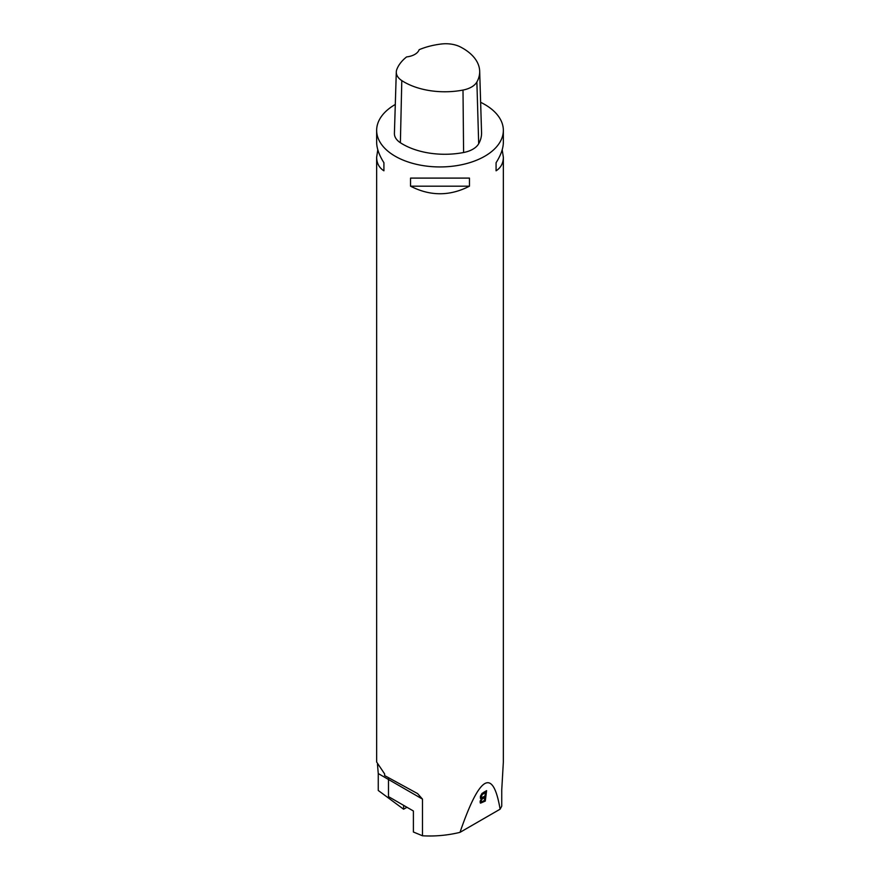 <?xml version="1.0" encoding="UTF-8"?>
<svg xmlns="http://www.w3.org/2000/svg" width="880" height="880" viewBox="0 0 880 880"><rect width="100%" height="100%" fill="white"/><g stroke="black" fill="none" stroke-linecap="round" stroke-linejoin="round"><path stroke-width="1.32" d="M502.205 149.765L503.349 157.234L503.349 762.058L501.743 789.91L501.743 806.168L500.104 809.193L459.998 832.359C447.568 835.362 435.072 836.506 422.488 835.78L413.402 832.007L413.402 810.997L388.487 796.609L388.487 779.482L378.257 773.564L377.476 764.291M406.967 807.279L403.601 809.215L378.257 790.471L378.257 773.564M480.37 798.193L481.47 798.765C479.49 797.401 480.216 795.278 483.626 792.363L486.607 790.636L485.287 801.086L480.491 803.154L480.128 801.394L481.47 798.765L480.678 798.644M500.104 809.193C493.009 767.371 479.644 775.093 459.998 832.359M480.634 102.311A63.349 36.575 180 0 1 484.792 104.511A63.349 36.575 180 0 1 503.349 130.372A63.349 36.575 180 0 1 455.884 165.77A63.349 36.575 180 0 1 384.615 148.126A63.349 36.575 180 0 1 376.651 130.372A63.349 36.575 180 0 1 395.296 104.456M376.651 130.372L376.651 142.296C376.706 148.335 379.126 155.144 383.922 162.734L383.922 170.808C379.126 167.739 376.706 163.218 376.651 157.234L376.651 762.058L384.615 773.883L384.615 775.566L417.582 793.595L422.488 799.106L422.488 835.78M376.651 157.234L377.795 149.765M503.349 157.234C503.294 163.218 500.874 167.739 496.078 170.808L496.078 162.734C500.874 155.144 503.294 148.335 503.349 142.296L503.349 130.372M410.542 186.186L410.542 178.101L469.458 178.101L469.458 186.186C449.823 196.273 430.177 196.273 410.542 186.186L469.458 186.186M479.677 71.159L481.558 132.561A59.389 34.287 180 0 1 478.687 143.737A23.76 13.717 180 0 1 463.595 152.515A59.389 34.287 180 0 1 400.378 142.736A23.76 13.717 180 0 1 394.405 133.397L396.297 71.995A21.868 12.628 180 0 1 396.77 69.586A57.497 33.198 180 0 1 406.604 56.914A15.84 9.141 180 0 0 419.155 49.687A57.497 33.198 180 0 1 441.441 44A21.868 12.628 180 0 1 460.361 46.926A57.497 33.198 180 0 1 479.677 71.159A57.497 33.198 180 0 1 476.883 81.983A21.868 12.628 180 0 1 463.001 90.068A57.497 33.198 180 0 1 401.797 80.597A21.868 12.628 180 0 1 396.297 71.995M496.078 162.734L496.078 170.808M383.922 170.808L383.922 162.734M403.601 805.343L403.601 809.215M388.454 778.789A7.92 4.576 -60 0 1 388.487 779.482L422.488 799.106M481.954 793.463L484.616 791.879L485.419 792.473L482.119 794.684L481.36 796.785L482.009 797.599L484.968 796.059L485.419 792.473M481.624 797.522L480.568 795.993M482.053 793.54L482.757 794.057M484.814 797.291L481.668 799.458L481.118 801.339L481.679 801.9L484.407 800.459L484.814 797.291L483.989 796.686L481.129 798.523M480.161 802.681L484.451 800.47L485.287 801.086M481.338 801.834L480.293 800.756M484.451 800.47L485.672 791.186M476.883 81.983L478.687 143.737M463.001 90.068L463.595 152.515M401.797 80.597L400.378 142.736M481.47 794.211L482.119 794.684"/></g></svg>
